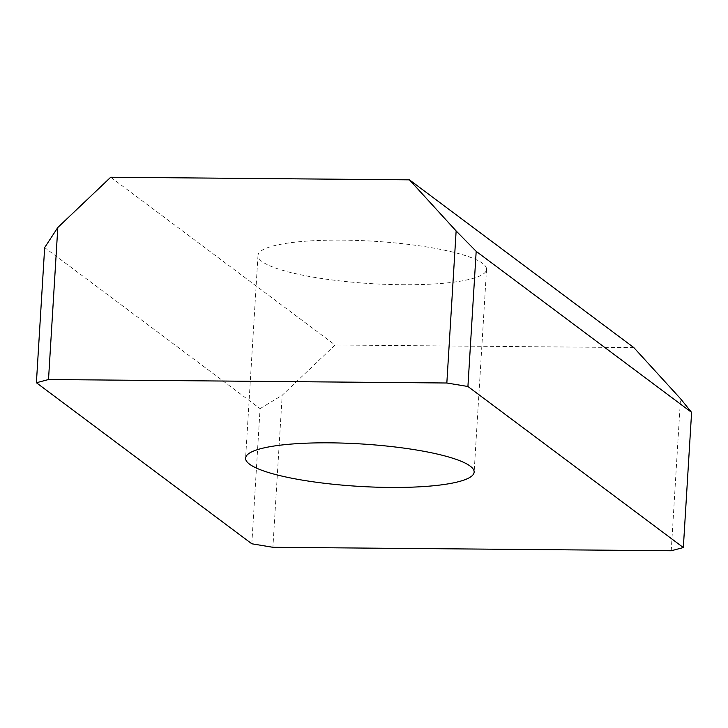 <?xml version="1.0" encoding="UTF-8"?>
<svg xmlns="http://www.w3.org/2000/svg" width="728" height="728" viewBox="0 0 728 728"><rect width="100%" height="100%" fill="white"/><g stroke="black" fill="none" stroke-linecap="round" stroke-linejoin="round"><path stroke-width="0.55" stroke-dasharray="3.64 2.73" d="M402.093 284.721A114.487 21.239 -176.5 0 0 486.541 269.415A114.487 21.239 -176.5 0 0 373.564 241.223A114.487 21.239 -176.5 0 0 257.994 255.437A114.487 21.239 -176.5 0 0 402.093 284.721M251.815 543.789L260.078 408.645L44.663 247.593M110.702 177.241L335.089 344.999L282.2 395.249L272.9 547.292M260.078 408.645L282.2 395.249M633.833 347.602L335.089 344.999M671.225 550.759L680.525 398.716M486.541 269.415L474.137 472.135M257.994 255.437L245.591 458.158"/><path stroke-width="1.09" d="M330.039 442.842A114.487 21.239 3.5 0 1 474.137 472.135A114.487 21.239 3.5 0 1 389.698 487.442A114.487 21.239 3.5 0 1 245.591 458.158A114.487 21.239 3.5 0 1 330.039 442.842M446.837 383.001L467.922 386.495L476.185 251.351L456.137 230.958L446.837 383.001L48.512 379.534L57.812 227.491L110.702 177.241L409.445 179.843L456.137 230.958M476.185 251.351L691.6 412.403L683.337 547.547L671.225 550.759L272.9 547.292L251.815 543.789L36.4 382.737L48.512 379.534M409.445 179.843L633.833 347.602L680.525 398.716L691.6 412.403M57.812 227.491L44.663 247.593L36.4 382.737M467.922 386.495L683.337 547.547"/></g></svg>
